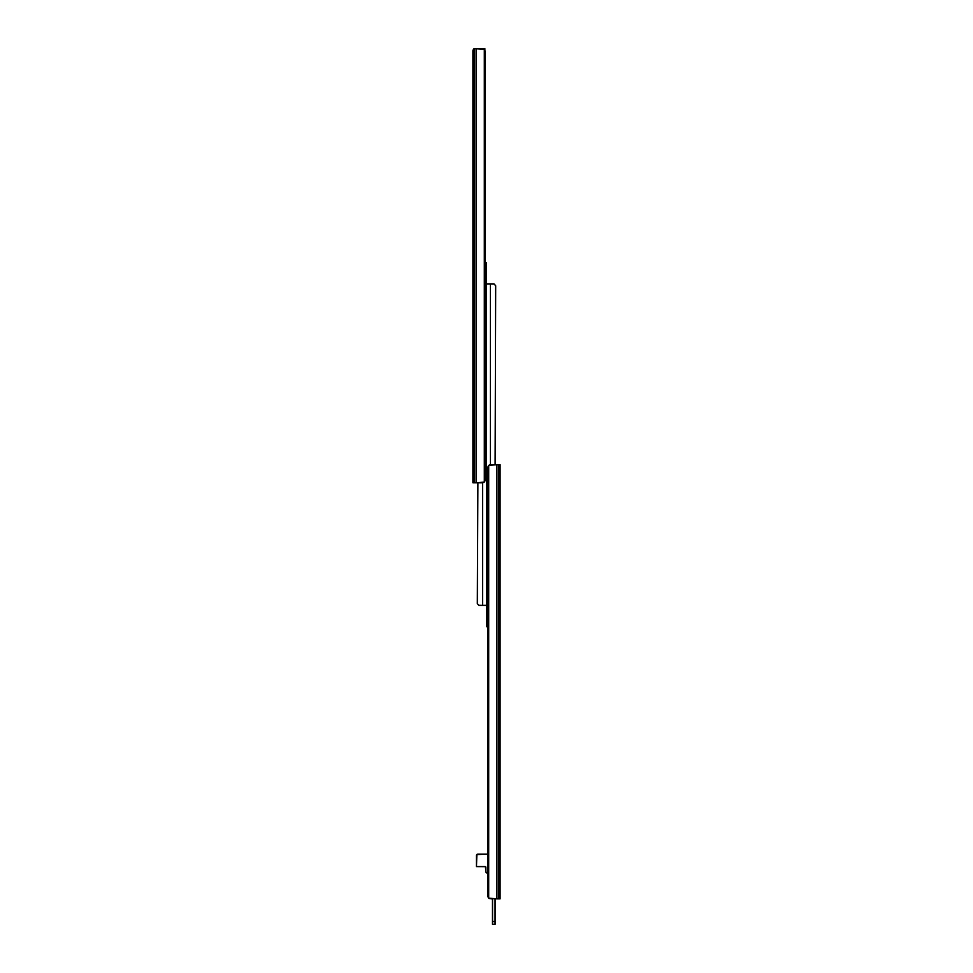 <?xml version="1.0" encoding="UTF-8"?>
<svg xmlns="http://www.w3.org/2000/svg" width="973" height="973" viewBox="0 0 973 973"><rect width="100%" height="100%" fill="white"/><g stroke="black" fill="none" stroke-linecap="round" stroke-linejoin="round"><path stroke-width="1.46" d="M472.902 50.791L472.902 482.803L473.012 50.097M482.572 48.65L484.858 48.65L484.858 50.328L484.858 48.65L482.803 48.65L484.311 49.355A2.846 2.177 -90 0 1 485.053 51.496L485.053 479.944A2.846 2.177 -90 0 1 484.311 482.097L485.053 479.944L485.053 51.496L484.311 49.355L484.311 482.097L476.101 482.803L476.101 48.65L476.101 482.803L474.143 482.803L474.143 48.65L474.143 482.803L472.902 482.803L482.803 482.803L484.311 482.097L484.311 49.355L473.997 48.65L472.939 51.155M482.803 48.65L473.997 48.65L473.255 50.341M473.437 49.368L473.778 49.064A2.141 2.141 0 0 0 473.437 49.368L472.902 50.657M473.194 50.547L472.927 51.18M481.769 605.364L478.813 605.315L477.317 603.625L477.889 482.803L477.317 603.625M484.469 262.661L486.5 262.661L486.5 605.364L482.559 605.364L482.559 482.803L482.559 605.364L479.324 605.364L486.5 605.364L486.5 262.661L485.053 262.661M491.231 284.031L494.187 284.067L495.683 285.758L495.111 464.705L495.683 285.758M488.531 626.734L486.5 626.734L486.5 284.031L490.441 284.031L490.441 464.705L490.441 284.031L493.676 284.031L486.5 284.031L486.5 626.734L487.947 626.734M498.857 464.705L498.857 898.857L500.098 898.857L500.098 464.705L489.346 464.887L487.947 467.551L487.947 895.999L487.947 467.551A2.846 2.177 90 0 1 488.689 465.41L488.689 898.152L488.689 465.41L496.899 464.705L496.899 898.857L496.899 464.705L498.857 464.705L498.857 898.857L496.899 898.857L500.098 898.857L500.098 464.705L498.857 464.705M488.993 898.456L496.899 898.857L488.689 898.152A2.846 2.177 90 0 1 487.947 895.999L488.993 898.456L491.633 898.857M487.947 873.073L485.965 872.197L485.418 866.651L476.454 866.59L476.879 854.549L487.947 854.124L477.877 854.124A1.423 1.423 0 0 0 476.454 855.559L476.454 866.59L485.15 866.59A0.718 0.718 0 0 1 485.855 867.308L485.855 871.65A1.423 1.423 0 0 0 487.278 873.073L487.278 873.073M485.807 867.028L485.855 867.308A0.718 0.718 0 0 0 485.15 866.59M476.697 854.756A1.423 1.423 0 0 0 476.454 855.559M495.123 924.277L495.05 898.857L495.05 921.504L492.484 921.504L492.484 898.857L492.484 924.277L495.05 924.35L495.05 921.504L492.557 921.504L492.557 924.35L495.123 924.277L495.123 898.857L495.123 924.228M492.557 921.504L492.557 898.857L492.557 921.504"/></g></svg>
